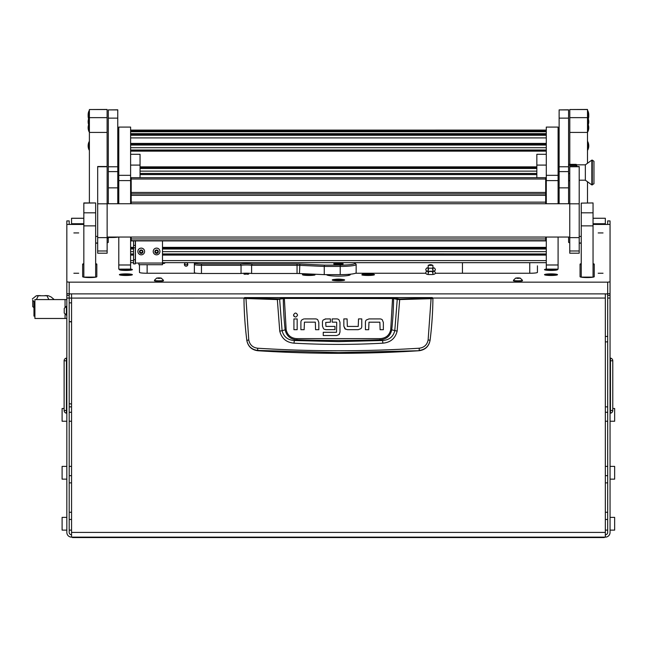 <?xml version="1.0" encoding="UTF-8"?>
<svg xmlns="http://www.w3.org/2000/svg" width="647" height="647" viewBox="0 0 647 647"><rect width="100%" height="100%" fill="white"/><g stroke="black" fill="none" stroke-linecap="round" stroke-linejoin="round"><path stroke-width="0.97" d="M71.558 482.872L69.197 482.872M71.558 475.666L69.197 475.666M71.558 519.484L69.197 519.484M71.558 512.278L69.197 512.278M605.333 475.666L607.695 475.666M605.333 482.872L607.695 482.872M605.333 512.278L607.695 512.278M605.333 519.484L607.695 519.484M69.197 224.444L69.197 220.91L66.835 220.926L66.835 281.874L69.197 282.157L607.695 282.157L610.056 281.874L610.056 220.926L607.695 220.91L607.695 224.444M83.835 218.298L71.558 218.298L71.558 223.725L83.835 223.725M593.048 223.725L605.333 223.725L605.333 218.257L593.048 218.298M605.333 534.778A2.362 2.362 0 0 0 607.695 532.416L607.695 295.388A2.362 2.345 180 0 0 607.137 293.875M605.333 293.875L605.333 537.139A4.723 4.723 0 0 0 610.056 532.416L610.056 295.388A4.723 4.691 180 0 0 609.749 293.73M605.333 537.139L71.558 537.139L71.558 293.875M71.558 537.139A4.723 4.723 0 0 1 66.835 532.416L66.835 298.049L69.197 298.049L69.197 532.416A2.362 2.362 0 0 0 71.558 534.778M66.835 298.049L66.835 240.409M244 298.049L69.197 298.081L69.197 295.388L66.835 295.388A4.723 4.691 180 0 1 67.134 293.73M610.056 240.409L610.056 295.388L607.695 295.388M610.056 298.049L607.695 298.049M69.747 293.875A2.362 2.345 180 0 0 69.197 295.388M605.333 223.725L605.333 224.444M71.558 224.444L71.558 223.725M610.056 358.454L610.461 358.098A2.717 2.717 0 0 1 612.774 360.783L612.774 410.505A2.717 2.717 0 0 1 610.461 413.19L610.461 358.098M610.056 412.835L610.461 413.19M607.695 412.333L605.333 412.252M605.333 336.48L607.695 336.4M66.835 358.454L66.423 358.098L66.423 360.783L66.835 360.783M66.835 412.835L66.423 413.19A2.717 2.717 0 0 1 64.118 410.505L64.118 360.783L66.423 360.783L66.423 413.19M66.423 358.098A2.717 2.717 0 0 0 64.118 360.783M71.558 412.252L69.197 412.333M244.574 297.596L432.317 297.596L432.908 298.421C432.803 312.056 431.864 325.991 430.093 340.209L430.069 340.395C428.864 346.452 425.208 349.898 419.094 350.731A1261.415 1261.415 0 0 1 257.789 350.731L257.757 350.448C251.634 349.655 247.987 346.242 246.798 340.209C245.027 325.991 244.089 312.056 243.984 298.421L277.199 299.577L284.316 298.437L393.594 298.558L397.242 299.448L394.783 330.698C393.247 336.772 389.179 340.039 382.587 340.516L380.007 339.796A1248.597 1248.597 0 0 1 296.884 339.796C290.43 339.319 286.524 335.995 285.149 329.833L282.1 330.698L279.65 299.448L279.14 298.865L245.941 298.081L244.574 297.596L243.984 298.421L244.574 297.838M382.878 343.169L382.587 340.516L338.446 341.616L294.296 340.516L294.013 343.169C323.629 344.811 353.254 344.811 382.878 343.169C390.521 342.473 395.268 338.454 397.145 331.11L399.692 299.577L431.08 298.663L428.128 339.95C427.125 344.811 424.173 347.568 419.272 348.215C365.393 351.604 311.506 351.604 257.611 348.215C252.718 347.568 249.766 344.811 248.763 339.95L246.814 340.395C248.011 346.452 251.675 349.898 257.789 350.731M304.43 318.914L315.493 318.914A3.332 3.332 0 0 1 317.75 319.788L318.825 322.457L318.825 329.695L315.574 329.695L315.332 322.157L304.43 322.157L304.139 329.695L300.895 329.695L300.895 322.182A3.251 3.251 0 0 1 301.745 319.982L303.653 318.979M293.503 315.049C294.862 317.677 296.221 317.677 297.58 315.049C296.221 312.42 294.862 312.42 293.503 315.049L294.013 316.391M343.84 326.137L343.84 318.906L347.091 318.906L347.326 326.436L358.236 326.436L358.519 318.906L361.77 318.906L361.77 326.42A3.251 3.251 0 0 1 360.913 328.611L358.236 329.679L347.431 329.679L344.916 328.805L343.84 326.137L345.498 329.234M368.968 318.931L366.283 320.006L368.968 318.931L380.032 318.931A3.332 3.332 0 0 1 382.288 319.804L383.364 322.481L382.288 319.804M325.109 318.971L330.415 318.906L330.415 322.157L325.708 322.449L325.951 326.42L334.976 326.42L334.976 329.663L325.805 329.663L324.034 329.145M322.457 326.039L323.508 328.741L322.457 326.039L322.457 322.028A3.098 3.098 0 0 1 323.257 319.958L325.87 318.906M339.004 319.82L339.982 322.271L339.004 319.82A3.284 3.284 0 0 0 336.731 318.906L332.186 318.906L332.186 322.157L336.489 322.157M336.61 335.542L339.028 334.588L336.61 335.542L323.249 335.542L323.249 332.291L336.505 332.291L336.739 322.465M339.982 322.271L339.982 332.113L339.028 334.588L339.481 333.998M419.094 350.731L338.446 352.599L257.757 350.448L257.611 348.215M428.128 339.95L430.093 340.209C428.904 346.242 425.249 349.655 419.135 350.448L419.272 348.215M432.317 297.596L432.908 298.421L431.08 298.663L430.942 298.081L399.587 298.987L392.575 297.855L284.316 297.855L279.14 298.865M318.825 322.457L317.75 319.788M297.167 318.939L297.167 329.695L293.924 329.695L293.924 318.939L297.167 318.939M358.236 329.679L360.913 328.611M383.364 322.481L383.364 329.711L380.113 329.711L379.87 322.182L368.968 322.182L368.685 329.711L365.434 329.711L365.434 322.198A3.251 3.251 0 0 1 366.283 320.006M248.763 339.95L245.941 298.081M392.575 297.855L390.723 329.727C389.421 335.316 385.83 338.284 379.967 338.64L296.924 338.64C291.069 338.3 287.478 335.332 286.168 329.727L285.149 329.833A314.968 314.968 0 0 1 283.289 298.558L282.779 297.976M397.145 331.11L391.734 329.833A314.968 314.968 0 0 0 393.594 298.558L394.104 297.976M399.587 298.987L399.692 299.577L397.242 299.448L397.751 298.865M277.296 298.987L279.747 331.11C281.631 338.47 286.386 342.489 294.013 343.169M296.924 338.64L296.884 339.796L294.296 340.516C287.721 340.055 283.653 336.78 282.1 330.698L279.747 331.11M379.967 338.64L380.007 339.796C386.485 339.295 390.392 335.971 391.734 329.833L390.723 329.727M69.197 302.869L71.558 302.869M71.558 321.624L69.197 321.624L71.558 322.004M69.197 403.671L71.558 404.051M34.016 307.673L32.746 306.686L32.746 300.054L33.968 301.947L34.906 301.939M34.833 301.939L34.906 301.009M66.835 299.577L65.064 299.577L65.064 307.228L65.064 299.577L34.906 299.577L34.906 318.47L65.064 318.47L65.064 314.264L65.064 318.47L66.835 318.47M32.746 300.054L32.746 306.686M32.35 298.938L36.321 295.752L38.213 295.679M46.584 295.679L48.46 295.752L51.186 297.013L54.211 299.577M36.321 295.752L48.46 295.752M38.302 295.752L36.394 299.577M48.848 299.577L46.94 295.752M34.906 316.108L33.968 316.108L33.968 301.939M64.231 308.449L64.231 313.083L66.835 315.235M64.231 308.409L66.382 306.257L66.382 315.235M335.178 279.358A6.203 0.752 0 0 0 332.243 279.997A6.203 0.752 0 0 0 338.446 280.758A6.203 0.752 0 0 0 344.641 279.997A6.203 0.752 0 0 0 341.705 279.358M73.863 273.236L78.699 273.236L73.863 273.236M73.863 232.936L78.699 232.936L73.863 232.936M598.184 273.236L603.028 273.236L598.184 273.236M598.184 232.936L603.028 232.936L598.184 232.936M243.968 274.102L248.691 274.102L243.968 274.102M120.843 269.136A6.494 0.793 0 0 0 119.38 269.637A6.494 0.793 0 0 0 119.436 269.734A6.494 0.793 0 0 0 125.882 270.43A6.494 0.793 0 0 0 132.328 269.734A6.494 0.793 0 0 0 132.376 269.637A6.494 0.793 0 0 0 130.605 269.095L118.789 269.136L118.789 264.987L130.605 264.987L130.605 269.136M558.094 237.045L558.094 269.136L546.286 269.103A6.494 0.793 0 0 0 544.515 269.637A6.494 0.793 0 0 0 544.564 269.734A6.494 0.793 0 0 0 551.009 270.43A6.494 0.793 0 0 0 557.455 269.734A6.494 0.793 0 0 0 557.504 269.637A6.494 0.793 0 0 0 556.04 269.136M307.64 273.899A6.494 0.793 0 0 0 302.424 274.676A6.494 0.793 0 0 0 302.472 274.773A6.494 0.793 0 0 0 308.093 275.46A6.494 0.793 0 0 0 314.952 274.967A23.615 2.879 0 0 1 314.83 274.676L314.83 274.344A6.494 0.793 0 0 0 313.997 274.182M361.932 274.967A6.494 0.793 0 0 0 368.798 275.46A6.494 0.793 0 0 0 374.411 274.773A6.494 0.793 0 0 0 374.459 274.676A6.494 0.793 0 0 0 369.348 273.899A6.494 0.793 0 0 0 362.053 274.344L362.053 274.676A23.615 2.879 0 0 1 361.932 274.967M119.38 274.676A6.494 0.793 0 0 0 119.436 274.773A6.494 0.793 0 0 0 125.882 275.468A6.494 0.793 0 0 0 132.328 274.773A6.494 0.793 0 0 0 132.376 274.676A6.494 0.793 0 0 0 125.882 273.883A6.494 0.793 0 0 0 119.38 274.676M544.515 274.676A6.494 0.793 0 0 0 544.564 274.773A6.494 0.793 0 0 0 551.009 275.468A6.494 0.793 0 0 0 557.455 274.773A6.494 0.793 0 0 0 557.504 274.676A6.494 0.793 0 0 0 551.009 273.883A6.494 0.793 0 0 0 544.515 274.676M610.056 281.874L610.056 293.592L607.695 293.875L69.197 293.875L66.835 293.592L66.835 281.874M107.135 242.762A7.085 0.865 0 0 0 108.284 242.293L108.284 237.045M537.431 265.812L537.431 272.371A7.085 0.865 180 0 1 530.346 273.236L435.237 273.236M581.241 263.693A7.085 0.865 0 0 0 580.06 264.17L580.06 276.69A7.085 0.865 0 0 0 587.144 277.555L587.144 277.555A7.085 0.865 0 0 0 594.229 276.69L594.229 264.17A7.085 0.865 0 0 0 593.048 263.693M83.835 263.693A7.085 0.865 0 0 0 82.654 264.17L82.654 276.69A7.085 0.865 0 0 0 89.739 277.555L89.747 277.555A7.085 0.865 0 0 0 96.832 276.69L96.832 264.17A7.085 0.865 0 0 0 95.651 263.693M118.183 237.045A6.599 0.801 180 0 1 112.295 237.481L108.284 237.481M95.651 243.159L97.681 243.159M66.835 224.444L83.835 224.444M593.048 224.444L610.056 224.444M579.202 243.159L581.241 243.159M568.608 237.045L568.608 242.293A7.085 0.865 0 0 0 569.756 242.762M355.518 273.236L425.88 273.236M350.253 274.199L350.253 274.676A11.808 1.44 180 0 1 338.446 276.115A11.808 1.44 180 0 1 326.638 274.676L326.638 274.635M139.461 264.712L139.461 272.371A7.085 0.865 180 0 0 146.545 273.236L196.486 273.236M244.218 273.236L248.448 273.236M107.135 238.136L108.284 238.136M96.832 264.874A7.085 0.865 0 0 0 95.651 264.397M83.835 264.397A7.085 0.865 0 0 0 82.654 264.874L82.654 276.69M594.229 264.874A7.085 0.865 0 0 0 593.048 264.397M581.241 264.397A7.085 0.865 0 0 0 580.06 264.874L580.06 276.69M107.135 238.064L108.284 238.064M108.284 237.312L112.295 237.312A5.208 0.631 0 0 0 116.557 237.045M529.756 262.682L529.756 273.236M147.136 273.236L147.136 264.712M338.446 279.965L341.511 279.585L335.372 279.585L338.446 279.965M338.446 280.046A3.777 0.461 0 0 0 342.223 279.585A3.777 0.461 0 0 0 338.446 279.132A3.777 0.461 0 0 0 334.661 279.585A3.777 0.461 0 0 0 338.446 280.046M338.753 279.941L338.13 279.941M328.886 274.635L328.886 275.517M348.66 275.379A10.037 1.221 -0 0 1 348.684 275.387A10.037 1.221 0 0 0 348.66 275.379L348.66 274.336M338.446 263.313A4.723 0.574 0 0 0 333.723 263.887A4.723 0.574 0 0 0 338.446 264.469A4.723 0.574 0 0 0 343.169 263.887A4.723 0.574 0 0 0 338.446 263.313M339.101 262.828L337.92 262.973L339.101 262.828M241.048 273.487L241.048 265.278L240.547 263.96A8.265 1.011 180 0 1 252.12 263.96L297.046 263.96A8.265 1.011 180 0 1 299.868 264.025L324.454 265.116L340.217 265.116A14.76 1.795 0 0 0 354.863 263.094L356.036 264.251A15.94 1.941 180 0 1 356.157 264.486A15.94 1.941 180 0 1 340.217 266.427L324.252 266.427L324.252 274.635L299.464 273.535A7.085 0.865 0 0 0 297.046 273.487L251.61 273.487A7.085 0.865 0 0 0 241.048 273.487L201.46 273.487A7.085 0.865 180 0 1 194.375 272.622L194.375 262.9A7.085 0.865 180 0 1 194.423 262.795L194.545 262.682M324.454 265.116L324.252 266.427L299.464 265.327A7.085 0.865 0 0 0 297.046 265.278L251.61 265.278A7.085 0.865 0 0 0 241.048 265.278L201.46 265.278A7.085 0.865 180 0 1 194.375 264.413L195.556 263.24A5.904 0.72 0 0 0 201.46 263.96L240.547 263.96M324.252 274.635L340.217 274.635A15.94 1.941 0 0 0 356.157 272.694L356.157 264.486M354.863 263.094A14.76 1.795 0 0 0 354.038 262.682M195.556 262.682L195.556 263.24M252.12 263.96L251.61 265.278L251.61 273.487M187.654 263.782A1.715 1.698 -0 0 1 184.557 263.782M187.816 264.502A1.715 1.698 -0 0 1 186.101 266.2A1.715 1.698 -0 0 1 184.395 264.502A1.715 1.698 -0 0 1 186.101 262.803A1.715 1.698 -0 0 1 187.816 264.502M462.443 273.236L462.443 262.682M131.333 270.066A5.491 0.671 0 0 0 131.373 269.985A5.491 0.671 0 0 0 125.882 269.322A5.491 0.671 0 0 0 120.391 269.985A5.491 0.671 0 0 0 120.423 270.066M125.882 270.236L127.653 270.114L124.111 270.114L125.882 270.236L125.882 269.742M545.518 275.024A5.491 0.671 0 0 0 545.558 275.104A5.491 0.671 0 0 1 545.518 275.024L545.518 275.024A5.491 0.671 0 0 1 551.009 274.36A5.491 0.671 0 0 1 556.501 275.024L556.501 275.024A5.491 0.671 0 0 0 552.433 274.377A5.491 0.671 0 0 0 546.254 274.692A5.491 0.671 0 0 0 545.518 275.024M551.009 275.274L552.781 274.902L549.238 274.902L551.009 275.274M556.46 270.066A5.491 0.671 0 0 0 556.501 269.985A5.491 0.671 0 0 0 551.009 269.322A5.491 0.671 0 0 0 545.518 269.985A5.491 0.671 0 0 0 545.558 270.066M551.009 270.236L552.781 270.114L549.238 270.114L551.009 270.236L551.009 269.742M131.333 275.104A5.491 0.671 0 0 0 131.373 275.024A5.491 0.671 0 0 0 127.297 274.377A5.491 0.671 0 0 0 121.126 274.692A5.491 0.671 0 0 0 120.391 275.024A5.491 0.671 0 0 0 120.423 275.104M124.855 275.242L127.92 275.024L124.855 274.813L123.836 275.024L124.855 275.242L124.855 274.813M126.901 275.242L126.901 274.813M549.982 275.242L553.056 275.024L549.982 274.813L548.963 275.024L549.982 275.242M314.377 275.104A5.491 0.671 0 0 0 314.41 275.024A5.491 0.671 0 0 0 310.342 274.377A5.491 0.671 0 0 0 304.163 274.692A5.491 0.671 0 0 0 303.427 275.024A5.491 0.671 0 0 0 303.467 275.104M307.899 275.242L310.964 275.024L307.899 274.813L306.872 275.024L307.899 275.242L307.899 274.813M309.945 275.242L309.945 274.813M373.416 275.104A5.491 0.671 0 0 0 373.456 275.024A5.491 0.671 0 0 0 369.388 274.377A5.491 0.671 0 0 0 363.21 274.692A5.491 0.671 0 0 0 362.474 275.024A5.491 0.671 0 0 0 362.514 275.104M366.946 275.242L370.011 275.024L366.946 274.813L365.919 275.024L366.946 275.242L366.946 274.813M368.992 275.242L368.992 274.813M432.697 265.319L428.193 265.424L428.193 274.102M432.722 265.31L428.193 265.424M338.446 264.34A3.664 0.445 0 0 0 342.077 263.839A3.664 0.445 0 0 0 338.446 263.442A3.664 0.445 0 0 0 334.806 263.839A3.664 0.445 0 0 0 338.446 264.34M336.852 264.065L340.532 263.782L336.852 264.065M130.605 180.594L118.789 180.594L118.789 127.087L130.605 127.087L130.605 203.74M130.605 237.045L130.605 264.987M118.789 180.594L118.789 203.74M118.789 237.045L118.789 264.987M558.094 180.594L546.286 180.594L546.286 127.087L558.094 127.087L558.094 203.74M546.286 180.594L546.286 203.74M546.286 237.045L546.286 264.987L558.094 264.987M546.286 269.136L546.286 264.987M130.605 179.162L131.195 179.162M130.605 154.301L140.051 154.301L140.051 165.09L130.605 165.09M140.051 177.699L140.051 165.09M546.286 154.301L536.84 154.301L536.84 177.699M546.286 165.09L536.84 165.09M545.696 179.162L546.286 179.162M133.557 263.847L133.557 240.902M133.557 245.391L135.328 245.391L135.328 240.902M135.328 245.391L135.328 247.809L133.557 247.809M133.557 259.73L135.328 259.73L135.328 247.809M135.328 259.73L135.328 263.847M138.87 264.712L162.486 264.712L138.87 264.696L138.87 263.054L162.486 263.054L162.486 240.902M162.486 264.712L162.486 263.054M135.328 263.062L138.87 263.054M165.22 262.682A1.892 1.876 180 0 1 163.667 263.491L162.486 263.491M131.195 240.789L545.696 240.789L131.195 240.902L131.195 237.045M131.195 238.953L545.696 238.953L545.696 240.668L131.195 240.668M545.696 202.147L131.195 202.147L131.195 192.45L545.696 192.45L545.696 203.74M545.696 238.953L545.696 237.045M131.195 179.025L131.195 177.699L545.696 177.699L545.696 179.025L131.195 179.025L131.195 192.45M545.696 179.025L545.696 192.45M131.195 203.74L131.195 202.147M545.696 240.902L131.195 240.902M155.054 252.079L155.474 252.314A0.485 0.477 -0 0 1 156.073 252.767L156.76 252.848A0.485 0.477 -0 0 1 157.456 252.556L157.957 252.354M156.032 252.807A0.485 0.477 -0 0 1 156.073 252.977L156.76 253.066A0.485 0.477 -0 0 1 157.456 252.767L157.876 252.217A0.485 0.477 -0 0 1 157.965 251.473L157.69 250.842A0.485 0.477 -0 0 1 157.092 250.389L156.404 250.308A0.485 0.477 -0 0 1 155.709 250.599L155.288 251.149A0.485 0.477 -0 0 1 155.199 251.893L155.474 252.532A0.485 0.477 -0 0 1 156.032 252.807M155.207 250.801L155.288 250.939A0.485 0.477 -0 0 1 155.426 251.271L155.426 251.489M154.989 252.362A1.739 1.723 -0 0 1 155.903 250.098A1.739 1.723 -0 0 1 158.183 251.012A1.739 1.723 -0 0 1 157.261 253.268A1.739 1.723 -0 0 1 154.989 252.362M153.485 252.791A3.364 3.34 -0 0 1 155.911 248.213A3.364 3.34 -0 0 1 159.946 251.489A3.364 3.34 -0 0 1 153.485 252.791M159.946 251.448L159.946 251.489A3.364 3.34 180 0 0 155.911 248.173A3.364 3.34 180 0 0 153.218 251.465L153.218 251.448M157.739 251.885L157.739 251.667A0.485 0.477 -0 0 1 157.965 251.262L158.119 251.068M139.695 252.079L140.116 252.314A0.485 0.477 -0 0 1 140.722 252.767L141.41 252.848A0.485 0.477 -0 0 1 142.105 252.556L142.607 252.354M140.682 252.807A0.485 0.477 -0 0 1 140.722 252.977L141.41 253.066A0.485 0.477 -0 0 1 142.105 252.767L142.526 252.217A0.485 0.477 -0 0 1 142.615 251.473L142.34 250.842A0.485 0.477 -0 0 1 141.742 250.389L141.046 250.308A0.485 0.477 -0 0 1 140.359 250.599L139.938 251.149A0.485 0.477 -0 0 1 139.849 251.893L140.116 252.532A0.485 0.477 -0 0 1 140.682 252.807M139.857 250.801L139.938 250.939A0.485 0.477 -0 0 1 140.075 251.271L140.075 251.489M139.631 252.362A1.739 1.723 -0 0 1 140.553 250.098A1.739 1.723 -0 0 1 142.825 251.012A1.739 1.723 -0 0 1 141.911 253.268A1.739 1.723 -0 0 1 139.631 252.362M138.135 252.791A3.364 3.34 -0 0 1 140.561 248.213A3.364 3.34 -0 0 1 144.596 251.489A3.364 3.34 -0 0 1 138.135 252.791M144.596 251.448L144.596 251.489A3.364 3.34 180 0 0 140.561 248.173A3.364 3.34 180 0 0 137.868 251.465L137.868 251.448M142.389 251.885L142.389 251.667A0.485 0.477 -0 0 1 142.615 251.262L142.761 251.068M117.762 203.74L117.762 118.134L108.316 118.134L108.316 203.74M117.762 109.893L108.316 109.893L117.762 109.804L117.762 118.134M108.316 109.893L108.316 118.134M568.576 203.74L568.576 118.134L559.129 118.134L559.129 203.74M568.576 109.893L559.129 109.893L568.576 109.804L568.576 118.134M559.129 109.893L559.129 118.134M107.103 109.537L89.391 109.537L107.103 109.448L107.103 132.425L89.391 132.425L89.391 117.641L107.103 117.641M107.135 166.514L107.135 253.203L97.681 253.203L97.681 166.514L107.135 166.514L107.103 132.425M89.391 109.537L89.391 117.641M89.391 202.948L89.391 132.425M95.651 242.997L97.681 242.997M95.651 236.43L97.681 236.43M587.5 109.537L569.789 109.537L587.5 109.448L587.5 163.279M587.5 181.758L587.5 202.948M587.5 132.425L569.789 132.425L569.789 164.362M569.789 132.425L569.789 117.641L587.5 117.641M569.789 109.537L569.789 117.641M579.202 242.997L581.241 242.997M581.241 236.43L579.202 236.43M83.835 212.823L95.651 212.823L95.651 277.102L83.835 277.102L83.835 202.948L95.651 202.948L83.835 203.118M95.651 212.823L95.651 203.118M581.241 203.118L593.048 202.948L581.241 203.118L581.241 212.823L593.048 212.823L593.048 225.868L581.241 225.868L581.241 212.823M593.048 225.868L593.048 277.102L581.241 277.102L581.241 225.868M593.048 203.118L593.048 212.823M569.756 250.987L569.756 253.203L579.202 253.203L579.202 166.514L569.756 166.514L569.756 250.987L579.202 250.987M587.767 110.661A9.446 9.373 0 0 1 588.754 114.826L588.73 115.401A9.446 9.373 180 0 0 588.754 114.826L587.767 110.629L587.767 125.898A9.446 9.373 180 0 0 588.754 121.733A9.446 9.373 0 0 0 587.767 117.568L588.754 121.733L587.767 125.922L587.767 131.867A9.446 9.373 180 0 0 588.754 127.71A9.446 9.373 0 0 0 588.26 124.734M89.116 110.661L88.138 114.834A9.446 9.373 180 0 1 89.116 110.661L88.138 115.983A9.446 9.373 180 0 1 89.116 111.81L89.391 111.777M593.962 161.297L593.962 183.74L591.843 184.921L591.843 160.116L592.296 160.116L592.296 184.921L592.296 160.116L593.962 161.297M591.843 160.116L585.341 164.839L585.341 180.198L591.843 184.921M585.341 164.839L570.347 164.839L570.347 165.333M576.728 165.98L576.841 166.514M568.576 164.362L576.154 164.362L576.841 165.333M576.841 166.19L576.154 165.438L576.453 166.514M569.756 180.675L568.576 180.675M568.576 173.598L569.756 173.598M568.576 165.438L576.154 165.438M576.388 165.333L570.112 165.333L570.112 164.467L576.388 164.467M570.112 164.467L570.112 165.333M89.116 141.685L88.138 145.858A9.446 9.373 180 0 1 89.116 141.685L89.391 150.047M89.116 150.015L88.138 145.85A9.446 9.373 -0 0 0 89.116 150.015M88.623 124.734A9.446 9.373 180 0 0 88.138 127.71A9.446 9.373 -0 0 0 89.116 131.867L89.116 125.922L88.138 121.733L89.116 117.536A9.446 9.373 180 0 0 88.138 121.733A9.446 9.373 -0 0 0 89.116 125.898L89.116 111.81M587.5 150.047L588.754 145.85L587.767 141.653L587.767 150.015A9.446 9.373 180 0 0 588.754 145.85A9.446 9.373 0 0 0 587.767 141.685M157.795 277.975L161.006 278.25L157.795 277.975M158.944 277.854L161.208 278.073L158.944 278.428L156.679 278.073L158.944 277.854M161.208 278.073L163.424 280.24A4.489 0.55 180 0 1 163.432 280.272A4.489 0.55 180 0 1 158.944 280.822A4.489 0.55 180 0 1 154.455 280.272A4.489 0.55 180 0 1 154.463 280.24L156.679 278.073M154.455 280.272L154.455 280.717A4.489 0.55 0 0 0 158.944 281.267A4.489 0.55 0 0 0 163.432 280.717L163.432 280.272M516.791 277.975L520.002 278.25L516.791 277.975M517.94 277.854L520.204 278.073L517.94 278.428L515.675 278.073L517.94 277.854M520.204 278.073L522.42 280.24A4.489 0.55 180 0 1 522.428 280.272A4.489 0.55 180 0 1 517.94 280.822A4.489 0.55 180 0 1 513.459 280.272A4.489 0.55 180 0 1 513.467 280.24L515.675 278.073M513.459 280.272L513.459 280.717A4.489 0.55 0 0 0 517.94 281.267A4.489 0.55 0 0 0 522.428 280.717L522.428 280.272M610.056 479.136L614.65 479.136L614.65 466.39L610.056 466.39M610.056 421.246L614.65 421.246L614.65 408.492L612.774 408.492M610.056 530.128L614.65 530.128L614.65 517.382L610.056 517.382M66.835 466.39L62.104 466.39L62.104 479.136L66.835 479.136M64.118 408.492L62.104 408.492L62.104 421.246L66.835 421.246M66.835 517.382L62.104 517.382L62.104 530.128L66.835 530.128M72.472 537.139L72.472 537.552L604.29 537.552L604.29 537.139M610.056 220.926L607.695 220.926M605.333 532.416L71.558 532.416M605.333 298.049L432.892 298.049M610.056 410.505L612.774 410.505M610.056 360.783L612.774 360.783M607.695 341.826L605.333 341.915M605.333 406.826L607.695 406.906M66.835 410.505L64.118 410.505M69.197 406.906L71.558 406.826M432.317 297.838L430.942 298.081M286.168 329.727L284.316 297.855M33.79 301.664L34.873 301.664M69.197 282.157L69.197 293.875M607.695 293.875L607.695 282.157M201.46 263.96L201.46 273.487M340.217 265.116L340.217 274.635M297.046 273.487L297.046 263.96M299.868 264.025L299.464 273.535M338.939 264.122L338.939 263.661M337.952 264.122L337.952 263.661M118.789 175.329L130.605 175.329M546.286 175.329L558.094 175.329M130.605 251.651L133.557 251.651M162.486 251.651L546.286 251.651M130.605 248.99L133.557 248.99M162.486 248.99L546.286 248.99M130.605 247.364L133.557 247.364M162.486 247.364L546.286 247.364M130.605 202.107L131.195 202.107M545.696 202.107L546.286 202.107M546.286 194.973L545.696 194.973M131.195 194.973L130.605 194.973M130.605 200.481L131.195 200.481M545.696 200.481L546.286 200.481M546.286 192.337L545.696 192.337M131.195 192.337L130.605 192.337M546.286 191.666L545.696 191.666L546.286 191.658M131.195 191.666L130.605 191.666L131.195 191.658M546.286 190.032L545.696 190.032L546.286 190.016M131.195 190.032L130.605 190.032L131.195 190.016M130.605 190.711L131.195 190.711M545.696 190.711L546.286 190.711M546.286 262.666L162.486 262.666L546.286 262.682M133.557 262.666L130.605 262.666L133.557 262.682M546.286 260.612L162.486 260.612M133.557 260.612L130.605 260.612M546.286 255.096L162.486 255.096M133.557 255.096L130.605 255.096M130.605 253.947L133.557 253.947L130.605 253.939M162.486 253.947L546.286 253.947L162.486 253.939M130.605 248.189L133.557 248.189L130.605 248.189M162.486 248.189L546.286 248.189L162.486 248.189M130.605 201.298L131.195 201.298L130.605 201.306M545.696 201.298L546.286 201.298L545.696 201.306M546.286 254.045L162.486 254.045M133.557 254.045L130.605 254.045M546.286 130.096L130.605 130.096L546.286 130.079M546.286 130.767L130.605 130.767M546.286 131.721L130.605 131.721L546.286 131.713M546.286 133.646L130.605 133.646M546.286 134.6L130.605 134.6M546.286 135.272L130.605 135.272M546.286 137.908L130.605 137.908M546.286 143.416L130.605 143.416M546.286 144.241L130.605 144.241L546.286 144.249M546.286 145.041L130.605 145.041M546.286 147.702L130.605 147.702M546.286 149.999L130.605 149.999L546.286 149.999M546.286 150.096L130.605 150.096M546.286 151.147L130.605 151.147M536.84 166.861L140.051 166.861M536.84 167.678L140.051 167.678L536.84 167.686M536.84 168.479L140.051 168.479M536.84 171.14L140.051 171.14M536.84 173.436L140.051 173.436L536.84 173.436M536.84 173.542L140.051 173.542M536.84 174.593L140.051 174.593M135.441 263.054L135.441 240.902M545.696 195.345L131.195 195.345M545.696 193.898L131.195 193.898M117.762 166.764L108.316 166.764M117.762 187.848L108.316 187.848M117.762 171.625L108.316 171.625M568.576 166.764L559.129 166.764M568.576 187.848L559.129 187.848M568.576 171.625L559.129 171.625M95.651 225.868L83.835 225.868M569.756 203.813L579.202 203.813M569.756 166.748L579.202 166.748M97.681 250.987L107.135 250.987M97.681 203.813L107.135 203.813M97.681 166.748L107.135 166.748M88.154 115.392A9.446 9.373 -0 0 1 88.138 114.826L88.154 115.401M88.59 118.846A9.446 9.373 -0 0 1 88.138 115.975L88.582 118.854M587.5 111.777L588.754 115.975L588.301 118.854A9.446 9.373 180 0 0 588.754 115.975A9.446 9.373 0 0 0 587.767 111.81M159.429 278.372L159.429 277.911M158.458 278.372L158.458 277.911M518.425 278.372L518.425 277.911M517.454 278.372L517.454 277.911M605.333 218.257L593.048 218.257M83.835 218.257L71.558 218.257M66.835 220.91L69.197 220.91M47.409 295.606L44.894 295.606M40.357 295.606L37.372 295.606M66.382 306.257L66.835 306.257M342.223 280.596L342.223 279.585M334.661 280.596L334.661 279.585M433.498 271.053L434.606 271.408L435.334 272.694C435.496 274.069 433.894 274.684 430.554 274.522C427.263 274.724 425.669 274.118 425.775 272.694L426.09 271.78L427.61 271.053M432.503 272.694L433.272 271.489L427.845 271.489L428.605 272.694M432.916 267.688L434.606 268.125L435.334 269.411C435.496 270.786 433.894 271.4 430.554 271.239C427.263 271.441 425.669 270.834 425.775 269.411L426.51 268.125L428.193 267.688M432.503 269.411L433.272 268.206L427.845 268.206L428.605 269.411M432.819 265.375A4.092 4.092 0 0 0 428.29 265.375M432.916 265.424L432.916 274.102M247.769 274.328A4.092 4.092 0 0 0 244.898 274.328M339.804 263.086A1.957 1.957 0 0 0 338.397 263.086M130.605 127.087L118.789 127.087M558.094 127.087L546.286 127.087M546.286 134.592L130.605 134.592M133.557 263.879L135.328 263.879M107.135 203.74L569.756 203.74M107.135 237.045L569.756 237.045M569.756 237.635L579.202 237.635M97.681 237.635L107.135 237.635M585.341 180.198L579.202 180.198M559.129 175.474L558.094 175.474M559.129 169.571L558.094 169.571M88.623 124.717L88.138 127.718L89.391 131.907M588.269 124.717L588.754 127.71L587.5 131.907M607.695 466.39L605.333 466.39M69.197 466.39L71.558 466.39M607.695 421.246L605.333 421.246M607.695 530.128L605.333 530.128M69.197 421.246L71.558 421.246M69.197 530.128L71.558 530.128"/></g></svg>
